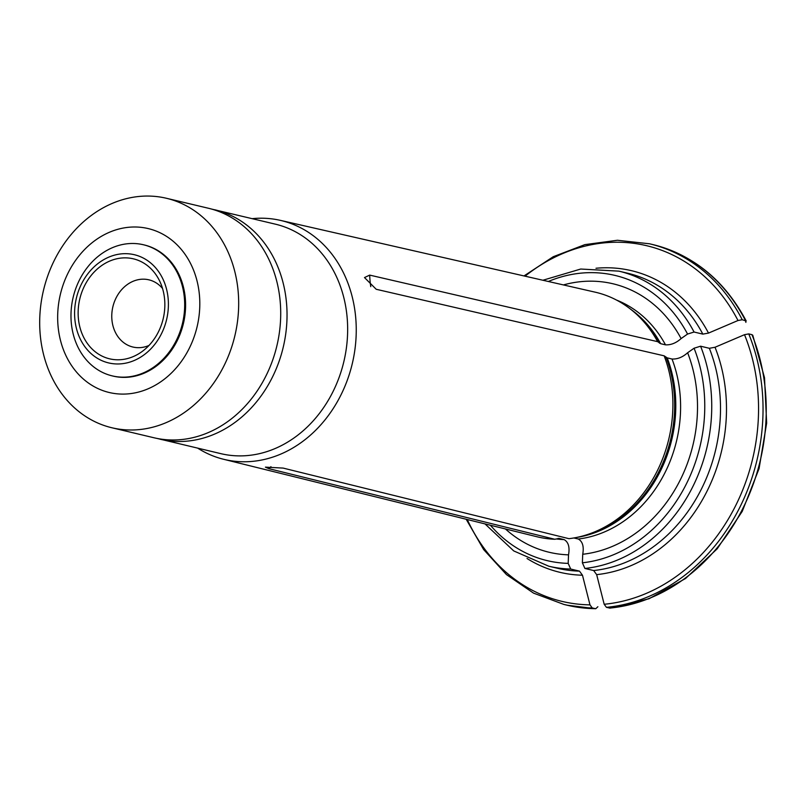 <?xml version="1.0" encoding="UTF-8"?>
<svg xmlns="http://www.w3.org/2000/svg" width="807" height="807" viewBox="0 0 807 807"><rect width="100%" height="100%" fill="white"/><g stroke="black" fill="none" stroke-linecap="round" stroke-linejoin="round"><path stroke-width="1.21" d="M505.424 528.948A137.987 115.068 -76.6 0 0 568.532 554.843C569.893 547.156 568.421 542.072 564.123 539.611L559.312 538.461L554.772 539.268A125.71 104.829 -76.6 0 1 537.028 536.766L223.529 459.264A122.785 102.388 -76.6 0 0 247.779 461.695A122.785 102.388 -76.6 0 0 354.949 349.31A122.785 102.388 -76.6 0 0 280.301 220.351A122.785 102.388 -76.6 0 0 252.228 218.657M558.192 538.41A123.834 103.266 -76.6 0 0 559.312 538.461L557.899 538.471M570.7 569.046A151.635 126.447 -76.6 0 1 548.77 566.211L557.536 568.289A151.635 126.447 -76.6 0 0 579.466 571.124L570.7 569.046L568.189 563.377L568.532 554.843M746.213 321.015L742.238 319.733L737.991 320.51L708.506 333.089L702.836 334.118L694.07 332.03L687.564 334.048L681.108 338.577C676.145 343.025 670.94 345.114 665.503 344.841L660.691 343.701L657.634 341.654A125.71 104.829 -76.6 0 0 634.726 312.622A125.71 104.829 -76.6 0 0 595.152 292.164L280.301 220.351M597.876 606.733L595.758 608.72L567.049 605.189A185.338 154.551 -76.6 0 0 595.425 608.68L592.227 607.923L589.978 604.857L582.472 575.22A155.005 129.261 103.4 0 1 527.021 558.494M681.108 338.577A137.987 115.068 -76.6 0 0 563.417 284.921M610.112 608.135L606.43 607.338L604.181 604.272L596.666 574.634L593.67 570.549A151.635 126.447 -76.6 0 0 709.353 348.291L700.587 346.203L694.081 348.221L687.625 352.75C682.661 357.198 677.456 359.286 672.019 359.014L667.207 357.874L664.151 355.826L376.213 289.279L364.492 277.568L369.697 275.106L657.634 341.654M593.67 570.549L584.904 568.461L582.382 562.802L582.725 554.268C584.086 546.571 582.614 541.497 578.316 539.026L573.858 537.966M709.353 348.291L715.022 347.262A155.005 129.261 103.4 0 1 596.666 574.634M609.628 608.105A185.338 154.551 -76.6 0 0 751.953 334.673L748.755 333.906L744.508 334.683L715.022 347.262M742.238 319.733A185.338 154.551 103.4 0 0 649.544 243.795L652.742 244.561A185.338 154.551 -76.6 0 1 745.436 320.5L745.89 322.386M751.953 334.673L752.749 335.248M270.95 466.688A581.282 312.349 87.7 0 0 268.943 468.675L265.412 467.142L283.136 468.09L568.965 538.683A125.71 104.829 -76.6 0 0 581.575 536.292A125.71 104.829 -76.6 0 0 664.151 355.826M582.725 554.268A137.987 115.068 -76.6 0 0 687.625 352.75M579.466 571.124L582.472 575.22M197.695 448.147A122.785 102.388 -76.6 0 0 223.529 459.264M268.943 468.675L554.772 539.268M157.103 438.443L220.896 453.665A117.943 98.353 -76.6 0 0 243.462 455.824A117.943 98.353 -76.6 0 0 346.344 348.311A117.943 98.353 -76.6 0 0 275.429 224.175L211.605 209.074M119.285 363.937A55.602 46.362 -76.6 0 0 163.185 279.605A55.602 46.362 -76.6 0 0 82.032 282.924A55.602 46.362 -76.6 0 0 119.285 363.937M125.146 377.131A67.395 56.197 -76.6 0 0 183.935 315.698A67.395 56.197 -76.6 0 0 143.414 244.753A67.395 56.197 -76.6 0 0 73.155 297.329A67.395 56.197 -76.6 0 0 112.254 375.891A67.395 56.197 -76.6 0 0 125.146 377.131M119.456 359.761A51.386 42.852 -76.6 0 0 142.446 351.277A51.386 42.852 -76.6 0 0 159.302 280.322A51.386 42.852 -76.6 0 0 84.614 285.678A51.386 42.852 -76.6 0 0 119.456 359.761M162.53 288.472A34.54 28.8 -76.6 0 0 148.892 279.827A34.54 28.8 -76.6 0 0 112.879 306.771A34.54 28.8 -76.6 0 0 132.913 347.03A34.54 28.8 -76.6 0 0 139.53 347.666A34.54 28.8 -76.6 0 0 148.992 345.457M111.921 427.771L153.945 437.757A117.943 98.353 -76.6 0 0 176.521 439.916A117.943 98.353 -76.6 0 0 279.404 332.403A117.943 98.353 -76.6 0 0 208.478 208.267L166.454 198.28A117.943 98.353 -76.6 0 0 43.497 290.288A117.943 98.353 -76.6 0 0 111.921 427.771A117.943 98.353 -76.6 0 0 134.487 429.929A117.943 98.353 -76.6 0 0 237.369 322.417A117.943 98.353 -76.6 0 0 166.454 198.28M125.388 394.048A84.241 70.249 -76.6 0 0 191.895 266.27A84.241 70.249 -76.6 0 0 68.938 271.303A84.241 70.249 -76.6 0 0 125.388 394.048M112.254 375.891L113.162 376.112A67.395 56.197 -76.6 0 0 126.053 377.343A67.395 56.197 -76.6 0 0 184.843 315.91A67.395 56.197 -76.6 0 0 144.322 244.975L143.414 244.753M556.124 538.925A123.834 103.266 -76.6 0 0 564.123 539.611M490.404 525.236A146.581 122.23 -76.6 0 0 568.189 563.377M694.07 332.03A151.635 126.447 -76.6 0 0 618.888 271.142L580.727 269.034L542.909 280.241M687.564 334.048A146.581 122.23 -76.6 0 0 548.316 281.482M702.836 334.118A151.635 126.447 -76.6 0 0 627.654 273.23L618.888 271.142M595.99 268.257A155.005 129.261 103.4 0 1 708.506 333.089M467.263 519.516A182.806 152.442 -76.6 0 0 589.978 604.857M737.991 320.51A182.806 152.442 -76.6 0 0 525.075 276.176M592.227 607.923A185.338 154.551 103.4 0 1 563.851 604.423L533.568 593.135L506.453 574.584L483.665 549.587L466.184 519.254M659.551 343.187A124.187 103.558 -76.6 0 0 636.965 314.589L634.726 312.622M660.691 343.701A123.834 103.266 -76.6 0 0 630.64 309.222M665.503 344.841A123.834 103.266 -76.6 0 0 616.508 300.063M584.904 568.461A151.635 126.447 -76.6 0 0 700.587 346.203M582.382 562.802A146.581 122.23 -76.6 0 0 694.081 348.221M748.755 333.906A185.338 154.551 103.4 0 1 606.43 607.338M604.181 604.272A182.806 152.442 -76.6 0 0 744.508 334.683M370.756 286.646A581.282 219.625 -24.7 0 1 369.697 275.106M581.575 536.292L584.46 535.545A124.187 103.558 -76.6 0 0 666.068 357.36M576.4 537.492A123.834 103.266 -76.6 0 0 667.207 357.874M578.316 539.026A123.834 103.266 -76.6 0 0 672.019 359.014M160.28 439.26A117.943 98.353 -76.6 0 0 182.856 441.419A117.943 98.353 -76.6 0 0 285.728 333.906A117.943 98.353 -76.6 0 0 214.813 209.77M649.544 243.795L617.416 240.264L584.853 244.632L553.269 256.707L523.995 275.933M567.049 605.189L563.851 604.423M652.742 244.561C693.475 254.992 724.636 280.463 746.213 320.994M548.77 566.211L513.746 550.929L485.007 523.904M752.78 335.268L764.511 377.737L766.65 423.12L759.074 468.595L742.248 511.366L717.221 548.79L685.506 578.528L649.06 598.744L610.122 608.135"/></g></svg>
